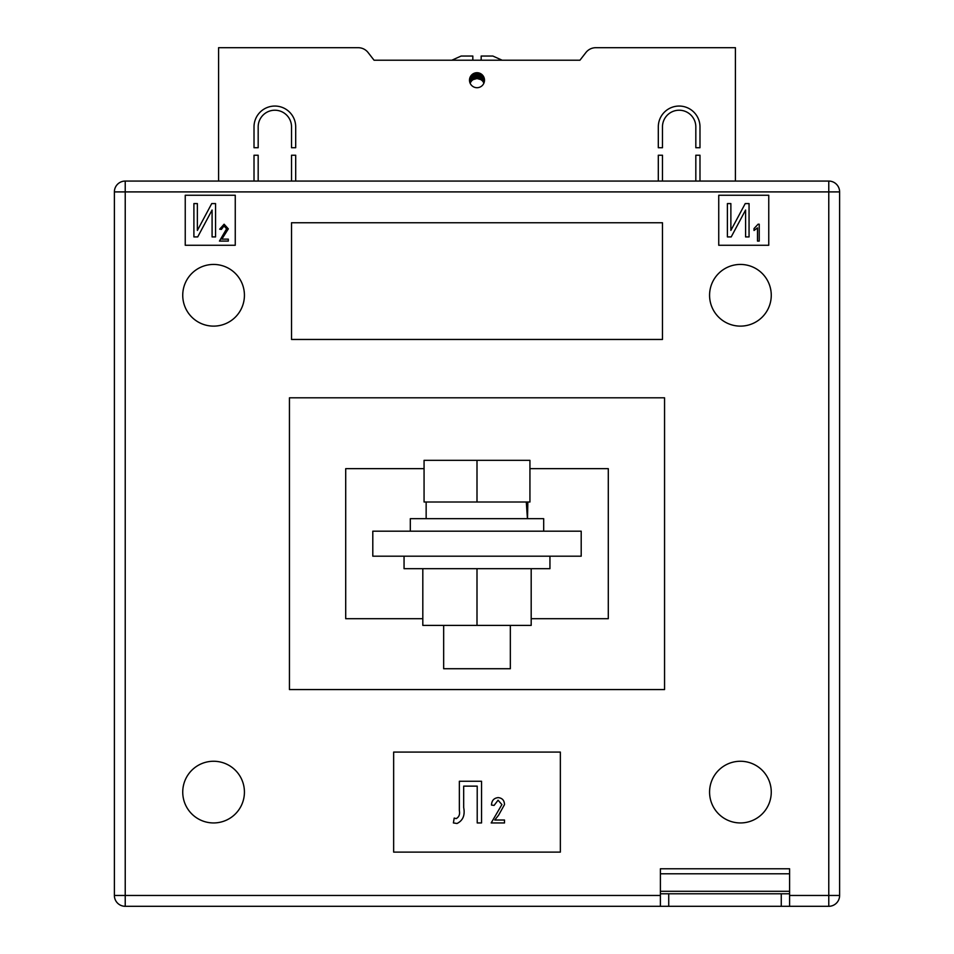 <?xml version="1.0" encoding="UTF-8"?>
<svg xmlns="http://www.w3.org/2000/svg" width="954" height="954" viewBox="0 0 954 954"><rect width="100%" height="100%" fill="white"/><g stroke="black" fill="none" stroke-linecap="round" stroke-linejoin="round"><path stroke-width="1.43" d="M484.501 80.208A7.501 7.501 0 0 1 477 87.708A7.501 7.501 0 0 1 469.499 80.208A7.501 7.501 0 0 1 477 72.707A7.501 7.501 0 0 1 484.501 80.208M254.014 126.894A20.845 20.845 0 0 1 274.859 106.049A20.845 20.845 0 0 1 295.692 126.894L295.692 147.727L291.53 147.727L291.53 126.894A16.671 16.671 0 0 0 274.859 110.223A16.671 16.671 0 0 0 258.176 126.894L258.176 147.727L254.014 147.727L254.014 126.894M695.824 126.894A16.671 16.671 0 0 0 679.141 110.223A16.671 16.671 0 0 0 662.47 126.894L662.47 147.727L658.308 147.727L658.308 126.894A20.845 20.845 0 0 1 679.141 106.049A20.845 20.845 0 0 1 699.986 126.894L699.986 147.727L695.824 147.727L695.824 126.894M695.824 181.069L695.824 155.228L699.986 155.228L699.986 181.069M735.415 181.069L735.415 47.7L595.785 47.7A12.509 12.509 0 0 0 585.911 52.53L579.949 60.209L374.051 60.209L451.838 60.209L461.164 56.036L472.826 56.036L472.826 60.209L481.174 60.209L481.174 56.036L492.836 56.036L502.162 60.209L579.949 60.209L585.911 52.53M368.089 52.53L374.051 60.209L368.089 52.53A12.509 12.509 0 0 0 358.215 47.7L218.585 47.7L218.585 181.069M258.176 181.069L258.176 155.228L254.014 155.228L254.014 181.069M295.692 181.069L295.692 155.228L291.53 155.228L291.53 181.069M662.47 181.069L662.47 155.228L658.308 155.228L658.308 181.069M472.826 56.632L472.826 56.036M470.131 77.191L470.131 83.022L471.741 80.696L471.741 74.865M471.741 80.696L473.136 79.611L473.136 73.78M473.136 79.611L477 78.538L480.864 79.611L480.864 73.78M480.864 79.611L482.259 80.696L482.259 74.865M477.823 78.586L477.823 72.754M479.23 78.884L479.23 73.053M474.77 78.884L474.77 73.053M476.177 78.586L476.177 72.754M477 78.538L477 72.707M479.957 79.158L479.957 73.315M482.259 80.696L482.891 81.4L482.891 75.569M471.109 81.4L471.109 75.569M474.043 79.158L474.043 73.315M482.891 81.4L483.869 83.022L483.869 77.191M182.739 792.094A30.838 30.838 0 0 0 213.589 822.944A30.838 30.838 0 0 0 244.427 792.094A30.838 30.838 0 0 0 213.589 761.256A30.838 30.838 0 0 0 182.739 792.094M709.573 792.094A30.838 30.838 0 0 0 740.411 822.944A30.838 30.838 0 0 0 771.261 792.094A30.838 30.838 0 0 0 740.411 761.256A30.838 30.838 0 0 0 709.573 792.094M709.573 295.275A30.838 30.838 0 0 0 740.411 326.125A30.838 30.838 0 0 0 771.261 295.275A30.838 30.838 0 0 0 740.411 264.437A30.838 30.838 0 0 0 709.573 295.275M182.739 295.275A30.838 30.838 0 0 0 213.589 326.125A30.838 30.838 0 0 0 244.427 295.275A30.838 30.838 0 0 0 213.589 264.437A30.838 30.838 0 0 0 182.739 295.275M372.799 556.194L581.201 556.194L581.201 531.187L372.799 531.187L372.799 556.194M185.243 195.248L185.243 245.261L235.256 245.261L235.256 195.248L185.243 195.248M768.757 195.248L718.744 195.248L718.744 245.261L768.757 245.261L768.757 195.248M291.53 339.457L662.47 339.457L662.47 222.759L291.53 222.759L291.53 339.457M393.644 852.113L560.356 852.113L560.356 752.086L393.644 752.086L393.644 852.113M660.395 873.792L789.602 873.792L789.602 868.784L660.395 868.784L660.395 893.791L668.73 893.791L668.73 906.3L125.224 906.3L125.224 895.46L114.385 895.46L114.385 191.909A10.84 10.84 0 0 1 125.224 181.069L828.776 181.069L828.776 191.909L125.224 191.909L125.224 895.46L660.395 895.46M424.065 468.664L345.706 468.664L345.706 618.705L422.813 618.705M531.187 618.705L608.294 618.705L608.294 468.664L529.935 468.664M664.556 397.806L664.556 689.563L289.444 689.563L289.444 397.806L664.556 397.806M789.602 895.46L828.776 895.46L828.776 191.909L839.615 191.909A10.84 10.84 0 0 0 828.776 181.069A10.84 10.84 0 0 1 839.615 191.909L839.615 895.46A10.84 10.84 0 0 1 828.776 906.3L781.266 906.3L781.266 893.791L789.602 893.791L789.602 906.3M125.224 181.069A10.84 10.84 0 0 0 114.385 191.909A10.84 10.84 0 0 1 125.224 181.069A10.84 10.84 0 0 0 114.385 191.909L125.224 191.909L125.224 181.069M114.385 895.46A10.84 10.84 0 0 0 125.224 906.3A10.84 10.84 0 0 1 114.385 895.46M193.9 236.926L193.9 203.584L197.371 203.584L197.371 230.427L211.728 203.584L215.556 203.584L215.556 236.926L212.086 236.926L212.086 210.023L197.705 236.926L193.9 236.926M221.829 239.144L228.328 239.144L228.328 241.088L219.456 241.088L226.599 228.841L224.047 225.943L221.4 229.401L219.67 229.187L224.107 224.202L228.328 228.877L221.829 239.144M727.401 236.926L727.401 203.584L730.871 203.584L730.871 230.427L745.229 203.584L749.057 203.584L749.057 236.926L745.587 236.926L745.587 210.023L731.205 236.926L727.401 236.926M759.229 224.202L759.229 241.088L757.5 241.088L757.5 227.887L754.03 230.486L754.03 228.531L758.108 224.202L759.229 224.202M459.351 810.578L459.351 781.266L481.543 781.266L481.543 822.944L477.215 822.944L477.215 786.132L463.68 786.132L463.68 807.525C465.17 815.229 462.952 820.547 457.038 823.481L453.4 822.944L454.199 818.067L456.155 818.615C459.017 817.101 460.09 814.43 459.351 810.578M494.756 820.023L504.499 820.023L504.499 822.944L491.179 822.944L501.899 804.568L498.071 800.203L494.1 805.403L491.501 805.081C491.668 800.597 493.886 798.104 498.167 797.604C502.245 798.033 504.356 800.37 504.499 804.616L498.62 815.157L494.756 820.023M668.73 906.3L781.266 906.3M668.73 893.791L781.266 893.791M789.602 873.792L789.602 893.791M660.395 906.3L660.395 893.791M549.945 556.194L549.945 568.691L404.055 568.691L404.055 556.194M531.187 568.691L531.187 625.383L422.813 625.383L422.813 568.691M477 625.383L477 568.691M410.315 531.187L410.315 518.678L543.685 518.678L543.685 531.187M510.342 625.383L510.342 668.73L443.658 668.73L443.658 625.383M477 502.007L529.935 502.007L529.935 460.329L477 460.329L477 502.007L424.065 502.007L424.065 460.329L477 460.329M527.502 518.678L527.848 502.007M526.286 502.007L527.431 518.678M839.615 895.46L828.776 895.46L828.776 906.3M660.395 891.298L789.602 891.298M426.152 518.678L426.152 502.007"/></g></svg>

